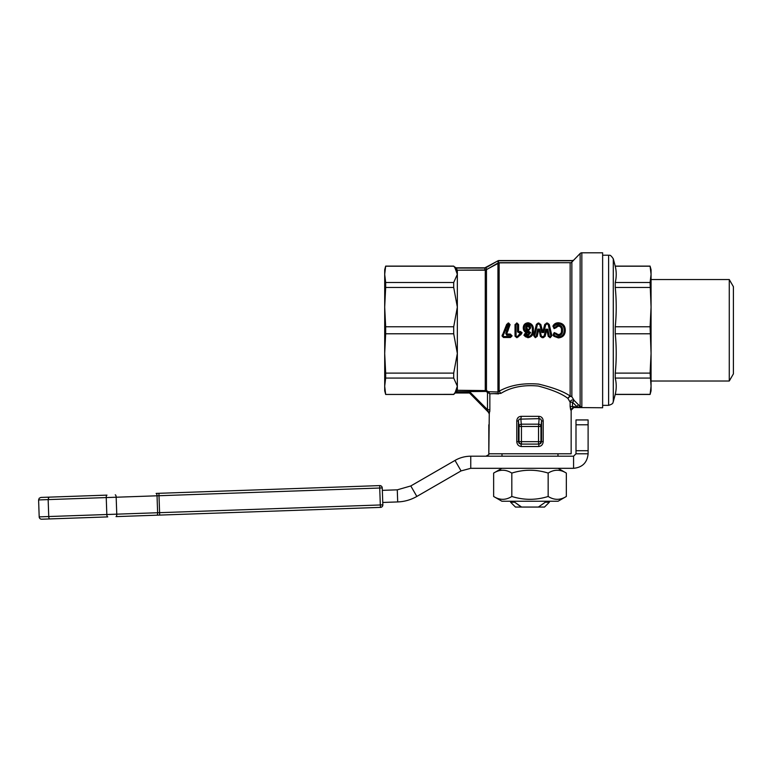 <?xml version="1.0" encoding="UTF-8"?>
<svg xmlns="http://www.w3.org/2000/svg" width="772" height="772" viewBox="0 0 772 772"><rect width="100%" height="100%" fill="white"/><g stroke="black" fill="none" stroke-linecap="round" stroke-linejoin="round"><path stroke-width="1.16" d="M470.756 468.315L573.577 468.315L573.577 456.204L470.756 456.204L470.756 468.315L461.067 470.91L455.017 460.421C459.89 457.632 465.14 456.233 470.756 456.204M573.577 456.204L575.999 453.782L588.11 453.782C587.241 462.602 582.397 467.446 573.577 468.315M487.972 391.472L486.476 390.603L485.993 391.433L489.853 393.788L488.444 391.732L487.489 392.301L487.489 409.662L489.274 413.85L489.853 409.662L487.489 409.662L469.608 391.713L469.202 392.668L488.116 411.91L489.274 413.85L488.821 454.621L485.945 456.204M382.758 502.456L397.696 501.935L397.271 489.834L410.791 485.955L416.841 496.444L461.067 470.91M435.447 485.704L434.375 486.312M397.271 489.834L382.343 490.355M455.017 460.421L410.791 485.955M588.11 453.782L588.11 419.939L575.999 419.939L575.999 453.782M489.853 393.788L489.853 409.662L489.853 393.788L500.864 393.392C511.006 387.148 523.455 384.688 538.209 386.029C552.221 389.725 562.122 393.855 567.922 398.429L570.122 402.193L572.486 402.193L576.8 406.545L578.517 404.846L574.194 400.494L571.859 396.769L571.859 262.142L573.664 260.183L572.293 260.54L573.664 260.183L580.129 253.496A2.422 2.422 0 0 1 581.847 252.791L602.633 252.791L602.633 407.77L573.075 407.51L570.682 409.922L570.122 406.545L571.155 410.193L571.155 453.782L488.821 453.782L488.821 424.783M416.841 496.444C410.907 499.841 404.528 501.665 397.696 501.935M575.999 450.713L588.11 450.713M380.509 507.378L380.316 504.965L382.844 504.878A2.422 2.422 0 0 1 380.509 507.378L159.679 515.088L380.509 507.378M379.747 485.598L156.118 493.404A2.422 0.83 88 0 1 156.726 494.099A2.422 0.83 88 0 1 157.034 495.798L379.727 488.02L379.747 485.598A2.422 2.422 0 0 1 382.256 487.933L379.727 488.02L380.316 504.965L39.189 516.873L38.6 499.938L39.189 516.873A2.422 2.422 0 0 0 39.961 518.562A2.422 2.422 0 0 1 39.189 516.873M106.98 495.122L48.897 497.149L106.98 495.122A2.422 0.83 88 0 0 106.42 495.856A2.422 0.83 88 0 0 106.237 497.573L116.167 497.226L116.765 514.162A2.422 0.83 -92 0 1 116.582 515.889A2.422 0.83 -92 0 1 116.022 516.613L159.679 515.088L158.916 493.308M40.935 497.429L48.897 497.149L40.935 497.429L39.247 498.201L38.6 499.938L106.237 497.573L106.826 514.509A2.422 0.83 -92 0 0 107.134 516.217A2.422 0.83 -92 0 0 107.742 516.902L49.659 518.929A2.422 0.83 -92 0 1 49.051 518.244A2.422 0.83 -92 0 1 48.742 516.545L48.153 499.6L48.897 497.149L48.337 497.882M49.659 518.929L41.698 519.209A2.422 2.422 0 0 1 39.961 518.562M115.26 494.833A2.422 0.83 88 0 1 115.868 495.518A2.422 0.83 88 0 1 116.167 497.226L157.034 495.798L157.623 512.743A2.422 0.83 -92 0 1 157.44 514.461A2.422 0.83 -92 0 1 156.88 515.185L116.022 516.613A2.422 0.83 88 0 0 116.582 515.889M382.844 504.878L382.256 487.933M501.897 501.24L493.636 496.473C499.696 500.266 505.757 500.266 511.817 496.473C523.927 500.266 536.048 500.266 548.159 496.473C554.219 500.266 560.279 500.266 566.339 496.473L558.079 501.24L501.897 501.24M501.897 468.315L493.636 473.082L493.636 496.473M493.636 473.082C499.696 469.289 505.757 469.289 511.817 473.082C523.927 469.289 536.048 469.289 548.159 473.082C554.219 469.289 560.279 469.289 566.339 473.082L558.079 468.315M511.817 473.082L511.817 496.473M548.159 473.082L548.159 496.473M566.339 473.082L566.339 496.473M384.697 278.219L384.697 307.111L384.697 278.219M384.697 382.343L384.697 269.737L385.662 266.108L384.697 274.349L385.662 282.494L453.704 282.494L457.342 274.349L454.94 267.759M469.202 392.996L455.162 392.996L453.704 394.453L385.662 394.453L384.697 390.815L384.697 353.451L385.662 373.108L453.704 373.108L457.342 353.451L453.704 333.784L385.662 333.784L385.662 326.778L453.704 326.778L457.342 307.111L453.704 287.454L385.662 287.454L385.662 282.494M454.833 267.614L453.704 266.205L385.662 266.205L453.704 266.205L454.833 267.614M571.068 262.683L572.293 261.698L572.293 260.753L498.5 260.753L498.5 262.683L497.525 261.013L498.5 260.54L484.874 267.807L485.849 267.787L486.814 269.457L498.5 262.683L571.068 262.683L499.146 262.866L485.27 270.181L457.342 270.181L484.874 269.978L484.874 268.048L456.204 268.048L453.704 266.205M457.342 270.181L457.342 390.275L456.493 391.24L457.101 390.593M484.874 267.807L456.204 267.807L457.14 269.978L454.833 267.469M455.403 268.444L457.342 274.349M543.198 441.671L540.96 441.671L540.96 426.482A2.422 2.306 -173.9 0 0 538.538 424.175L521.438 424.175A2.422 2.306 173.9 0 0 519.016 426.482L519.016 441.671L518.427 441.671L518.427 420.962L519.122 419.157L539.126 418.656L538.624 416.349L521.351 416.349C518.581 416.426 517.057 417.961 516.777 420.962L516.777 441.671L518.427 441.671L519.151 443.389L521.438 444.093L520.897 444.093L521.399 446.515C518.639 446.264 517.095 444.653 516.777 441.671C517.095 444.653 518.639 446.264 521.399 446.515L538.576 446.515C541.346 446.264 542.88 444.653 543.198 441.671L543.198 420.962C542.928 417.961 541.404 416.426 538.624 416.349C541.404 416.426 542.928 417.961 543.198 420.962L541.548 420.962L541.548 441.671L540.825 443.389L539.078 444.093L538.576 446.515M489.853 409.7L489.795 411.505M574.194 400.494L572.486 402.193L572.486 406.545L581.847 407.51L573.075 407.51L572.486 406.545L570.122 406.545L570.122 402.193C570.865 400.002 572.226 399.442 574.194 400.494L571.859 396.769C570.141 396.017 568.829 396.576 567.922 398.429L570.151 396.084C564.014 391.665 553.524 387.669 538.692 384.109C523.069 382.825 509.887 385.189 499.146 391.211L497.94 391.983L498.577 393.903L493.173 393.614M519.73 443.389A2.422 2.422 90 0 0 521.438 444.093L519.73 443.389A2.422 2.422 90 0 1 519.016 441.671L521.438 441.671L521.438 444.093L539.078 444.093L540.246 443.389L540.96 441.671L521.438 441.671L521.438 426.482L519.016 426.482L518.427 420.962L516.777 420.962M538.538 444.093L538.538 426.482L540.96 426.482L541.548 420.962L540.854 419.157L539.126 418.656L538.538 426.482L521.438 426.482L520.839 418.656L521.351 416.349M581.847 252.791L581.847 407.51L578.517 404.846M553.949 336.293L553.061 335.154L554.171 332.645L558.503 334.614C560.684 334.199 561.678 332.809 561.466 330.426C561.726 328.023 560.761 326.575 558.571 326.073L554.18 328.602L552.887 326.16C554.045 323.883 555.927 322.764 558.532 322.783C562.923 323.246 565.162 325.726 565.268 330.223C565.239 334.884 562.933 337.441 558.368 337.914L553.949 336.293L553.36 333.987L554.537 333.05L558.503 335.125C560.935 334.787 562.074 333.224 561.939 330.435L561.939 330.435C562.103 327.55 560.974 325.929 558.561 325.572L555.859 327.444L558.561 325.581C561.138 326.247 562.267 327.868 561.939 330.435L561.466 330.426M525.616 333.205L528.029 334.633L529.592 332.375L527.73 332.867C524.873 332.481 523.377 330.831 523.262 327.907C523.387 324.78 525.018 323.072 528.144 322.783C531.956 323.565 533.703 326.025 533.375 330.155C533.713 334.44 531.879 336.968 527.874 337.731L523.927 335.299L525.616 333.205L524.526 334.073M516.999 323.014L518.601 324.597L518.601 331.902L520.212 331.429L521.997 332.549L521.1 334.459L516.922 337.731L515.021 336.196L515.021 324.597L516.999 323.014L518.128 324.539L518.128 331.912L519.257 332.52L517.529 331.931L517.529 324.491L516.999 323.96L516.082 324.491L516.082 336.303L517.346 336.534L520.936 332.587L519.595 333.041L517.529 331.931M534.687 335.965L535.295 336.737L536.164 336.245L537.698 329.123L538.673 329.673L537.206 336.37L535.295 337.682L533.655 335.617L536.376 324.423L538.181 323.014L540.767 324.385L542.764 331.921L544.771 324.385L547.425 323.014L549.23 324.433L551.883 335.627L550.243 337.682L548.265 336.37L546.827 329.779L545.09 336.312L543.295 337.682L542.147 337.682L540.342 336.293L539.059 329.248L539.31 330.281L539.059 329.248L538.287 329.258L538.065 330.281L538.287 329.258L539.638 329.094L541.384 336.138L542.147 336.737L544.057 336.148L545.872 329.2L547.802 329.239L549.307 336.245L550.243 336.737L550.841 335.974L548.188 324.568L547.425 323.96L545.804 324.549L543.72 332.5L541.799 332.491L539.734 324.549L538.181 323.96L537.409 324.568L534.687 335.965L534.108 335.781L535.43 330.281L534.07 335.984M508.632 323.014L510.118 324.626L506.625 333.958L510.466 334.122L512.029 335.955L510.466 337.499L503.527 337.499L502.089 336.071L506.673 324.375L508.632 323.014L509.655 324.529L508.14 330.281L509.655 324.462M602.633 255.214L608.606 255.214L608.606 405.348L602.633 405.348M650.092 266.205L651.066 269.737L651.066 274.349L650.092 266.205L615.245 266.205L613.286 258.803L613.286 401.758C612.553 402.328 614.348 403.592 608.606 405.348M615.245 266.205C616.548 271.638 616.548 277.061 615.245 282.494L615.245 287.454C616.548 300.559 616.548 313.664 615.245 326.778L615.245 333.784C616.548 346.898 616.548 360.003 615.245 373.108L615.245 378.068C616.548 383.501 616.548 388.924 615.245 394.357L613.286 401.758M651.066 390.815L650.092 394.453L651.066 386.212L651.066 390.815M615.245 282.494L650.092 282.494L651.066 274.349L651.066 307.111L650.092 282.494M650.092 287.454L615.245 287.454M615.245 326.778L650.092 326.778L651.066 307.111L651.066 353.451L650.092 326.778M650.092 333.784L615.245 333.784M650.092 373.108L651.066 353.451L651.066 386.212L650.092 373.108L615.245 373.108M650.092 378.068L615.245 378.068M615.245 394.357L650.092 394.357M651.066 381.021L729.27 381.021L729.27 279.541L651.066 279.541M729.27 279.541L733.4 286.692L733.4 373.87L729.27 381.021M578.421 407.027L580.129 406.526L580.129 253.496M497.94 263.194L497.94 391.983L488.444 391.732L488.271 392.562M500.864 393.392L499.146 391.211L499.146 262.866M469.608 391.713L456.02 391.713L455.162 392.668L469.202 392.668L488.599 412.142M455.162 392.996L455.403 392.359M456.02 391.713L485.993 391.433M385.662 394.453L453.704 394.357L455.162 392.485L457.342 386.212L453.704 378.068L385.662 378.068L385.662 373.108M486.476 269.853L486.476 390.603L457.342 390.275M497.525 261.013L485.849 267.787M453.704 282.494L453.704 287.454M385.662 287.454L384.697 307.111L385.662 326.778M453.704 326.778L453.704 333.784M385.662 333.784L384.697 353.451M453.704 373.108L453.704 378.068M385.662 378.068L384.697 386.212L385.662 394.357M501.993 453.782L501.993 456.204M557.973 456.204L557.973 453.782M510.61 501.24L510.61 502.215L514.673 502.215L514.673 501.24M545.302 501.24L545.302 502.215L549.355 502.215L549.355 501.24M510.61 502.215L515.455 507.059L521.602 507.059L514.673 502.215M549.355 502.215L544.521 507.059L538.373 507.059L545.302 502.215M518.051 504.753L521.602 507.059L538.373 507.059M554.18 328.602L556.294 327.646M558.571 326.073L558.561 324.925C561.437 325.466 562.759 327.299 562.537 330.435C562.72 333.494 561.379 335.27 558.503 335.762L554.682 333.668L553.997 334.71L554.682 335.627L558.368 336.968C562.267 336.573 564.207 334.315 564.197 330.223C564.178 326.324 562.286 324.163 558.532 323.719L553.312 326.324L554.074 328.061L553.312 326.324C554.431 324.182 556.168 323.14 558.532 323.188C562.692 323.709 564.776 326.054 564.795 330.223L564.795 330.31M561.514 333.118L558.918 335.087L555.415 333.996M556.351 333.417L554.171 332.645M565.268 330.223L564.795 330.223C564.814 334.585 562.672 337.007 558.368 337.509L554.267 336.013L558.368 337.509L562.769 335.868C563.705 335.646 564.38 333.784 564.795 330.281M553.997 334.71L553.061 335.154M549.915 337.682L551.43 335.781L550.137 330.281L551.459 336.003L550.243 337.682M548.265 336.37L549.915 337.277L548.718 336.322L547.213 329.374L547.416 330.281L547.213 329.374L546.451 329.354L547.213 329.374L546.451 329.364L544.636 336.245L543.295 337.277L544.636 336.245L546.2 330.281M545.804 324.549L545.225 324.443L543.141 332.327L545.225 324.452L546.566 323.42L548.776 324.481L550.137 330.281L549.23 324.433M542.147 337.682L540.805 336.225L539.31 330.281L540.805 336.225L543.295 337.682M541.799 332.491L542.378 332.327L541.838 330.281L542.378 332.327L543.72 332.5M536.376 324.423L535.43 330.281L536.829 324.481L538.181 323.42L540.313 324.452L541.838 330.281L540.313 324.452L539.734 324.549M535.295 337.682L533.655 335.617M535.295 336.737L534.108 335.781M536.164 336.245L536.752 336.322L535.556 337.277L536.752 336.322L538.065 330.281L537.206 336.37M550.841 335.974L551.883 335.627M543.141 332.317L542.378 332.317L543.141 332.317M530.654 332.558L528.038 335.791L525.221 334.382L524.902 334.942L527.884 336.795C531.184 336.052 532.661 333.842 532.304 330.155C532.661 326.624 531.271 324.481 528.144 323.719C525.674 323.95 524.4 325.33 524.333 327.868C524.381 330.175 525.52 331.497 527.73 331.835L529.023 331.477L530.654 332.558L525.336 331.555L523.734 327.888C523.821 325.051 525.288 323.478 528.144 323.188C531.773 324.163 533.356 326.479 532.902 330.155L532.902 330.155C533.346 333.996 531.676 336.389 527.874 337.325L524.284 334.575L524.352 335.144L525.674 333.697L528.038 335.144L530.055 332.452L529.331 331.979L530.065 332.375M523.783 328.708L524.284 330.281L527.73 332.414L529.582 332.365M529.592 332.375L528.038 335.135L525.674 333.687L525.742 334.324M532.796 332.105L532.902 330.281M528.038 335.791L528.029 334.633M527.874 337.731L527.874 337.316C525.848 337.19 524.671 336.457 524.352 335.144L523.927 335.299M516.574 336.795L516.574 337.335L515.484 336.254L515.021 324.597M516.082 324.491L515.484 324.539L516.622 323.42L516.999 323.96M521.997 333.05L521.534 332.568L520.897 334.073L516.922 337.731M520.212 331.429L521.534 332.568L520.415 331.863L519.257 332.52L520.415 331.863L520.675 332.423M503.527 337.094L502.553 335.55L505.65 330.281L502.089 335.511M512.029 335.955L510.466 337.094M510.466 335.27L506.712 335.27L505.747 333.407L509.057 324.423L508.159 323.96L503.151 335.598L503.527 336.553L510.466 336.553L510.967 336.061L510.466 334.623L511.566 335.714L510.466 334.614L506.712 334.623L506.239 333.716L506.712 334.623L510.466 334.623L510.466 334.122M506.625 333.958L508.14 330.281L506.239 333.716L506.712 334.122M506.673 324.375L505.65 330.291L507.136 324.365L508.632 323.42L509.655 324.452L509.057 324.423M506.142 333.958L505.747 333.407M503.527 336.553L503.527 337.103L510.466 337.499M516.082 336.303L515.484 336.254L516.574 337.335L517.877 336.756L520.897 334.073L521.534 333.079L520.936 333.099M528.135 331.072C526.427 330.754 525.626 329.683 525.713 327.83C525.597 326.064 526.369 325.041 528.019 324.751C529.746 325.108 530.596 326.218 530.547 328.081L528.135 331.072L529.949 328.1L528.019 325.388L530.547 328.081M528.019 324.751L526.311 327.859L528.019 325.398L526.774 327.878L528.135 329.991L529.949 328.1L528.917 330.281L527.247 330.223M525.713 327.83L528.029 330.464L527.353 330.281L526.774 327.878M529.486 328.119L528.009 325.9M524.352 335.144L524.902 334.942M537.698 329.123L539.638 329.094M553.852 326.546L554.499 327.55L558.561 324.925M553.36 333.987L554.267 336.013L554.682 335.627M575.999 424.783L588.11 424.783M39.247 498.201L38.6 499.938M571.859 396.769A2.422 2.355 0 0 0 570.151 396.084L570.151 262.866M485.27 270.181L485.27 391.24M484.874 269.978L486.814 269.457M555.309 327.174L554.499 327.55M558.503 335.762L558.503 334.614M553.929 328.525L554.248 327.463M558.532 322.783L558.532 323.719M554.682 333.668L554.431 332.578M558.368 337.914L558.368 336.968M547.425 323.96L547.425 323.014M545.09 336.312L544.057 336.148M545.225 324.443L546.566 323.014M540.342 336.293L541.384 336.138M538.962 323.96L538.972 323.014M537.409 324.568L536.829 324.472L538.181 323.014M527.73 332.867L527.73 331.835M523.262 327.907L524.333 327.868M526.147 334.565L527.131 334.083M528.144 322.783L528.144 323.188C524.709 324.066 523.233 325.63 523.734 327.888M533.375 330.155L532.902 330.155C532.979 325.543 531.387 323.217 528.144 323.178L528.144 323.719M525.221 334.382L525.105 333.263M518.996 332.114L519.595 333.041M521.997 332.549L520.936 332.587M516.622 323.96L516.622 323.014M521.1 334.459L520.646 333.562M518.292 336.92L517.346 336.534M502.089 336.071L503.527 337.499M502.466 334.546L503.248 335.347M510.967 335.762L512.029 335.675M508.159 323.014L507.136 324.365L507.735 324.356M508.632 323.96L508.632 323.41L508.159 323.96M506.712 334.623L506.712 335.27M503.151 335.598L502.553 335.55M510.466 336.553L510.967 336.061M503.151 336.177L502.553 336.119M517.529 324.491L516.622 323.41L515.484 324.539M516.922 336.795L516.922 337.335M532.304 330.155L532.902 330.155M532.902 330.223C532.429 335.723 532.014 336.351 527.874 337.335L527.884 336.795M529.023 331.477L529.331 331.979M540.313 324.452L538.962 323.42L538.181 323.96M535.556 336.737L535.556 337.277M542.147 336.737L542.147 337.277M548.188 324.568L548.776 324.481L547.425 323.42L546.566 323.96M543.295 336.737L543.295 337.277M545.872 329.2L546.451 329.354M547.802 329.239L547.213 329.374M550.243 337.277L550.243 336.737M549.307 336.245L548.718 336.322L547.416 330.281M549.915 337.277L549.915 336.737M562.537 330.435L561.939 330.435M554.421 333.736L554.277 333.118M553.312 326.324C554.026 324.259 555.763 323.217 558.532 323.178L558.532 323.198C563.01 323.902 565.094 326.247 564.795 330.223L564.197 330.223M615.245 266.108L650.092 266.108M615.245 394.453L650.092 394.453M608.606 255.214C609.33 255.889 609.687 253.419 613.286 258.803M573.567 407.77L571.155 410.193M454.833 267.237L456.204 267.807M572.293 260.54L498.5 260.54M453.704 266.108L385.662 266.108"/></g></svg>
